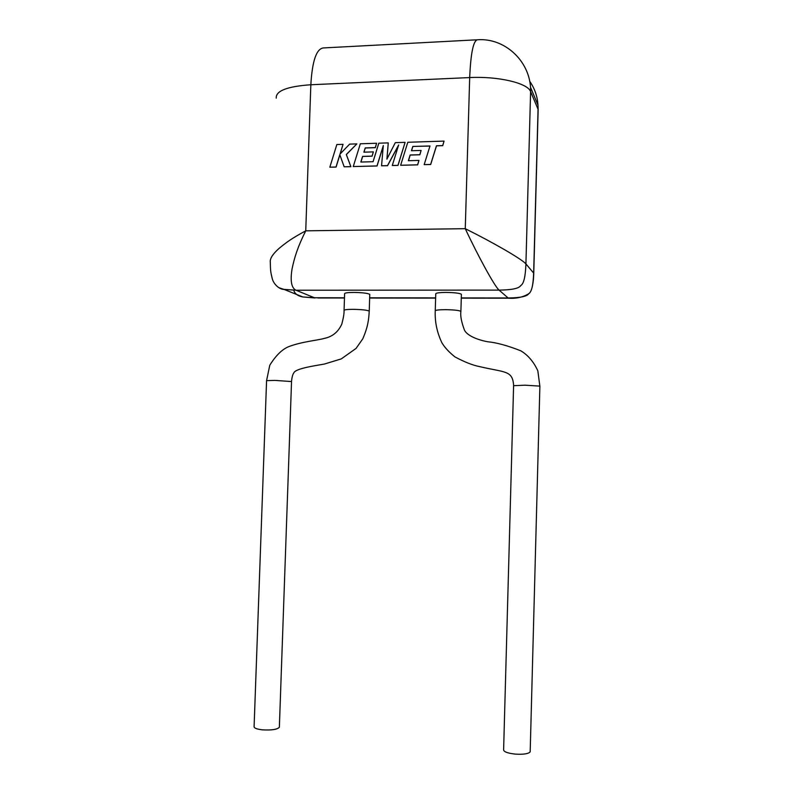 <?xml version="1.0" encoding="UTF-8"?>
<svg xmlns="http://www.w3.org/2000/svg" width="794" height="794" viewBox="0 0 794 794"><rect width="100%" height="100%" fill="white"/><g stroke="black" fill="none" stroke-linecap="round" stroke-linejoin="round"><path stroke-width="1.19" d="M412.801 146.443L429.991 145.977L424.175 164.636L430.626 164.457L436.452 145.778L442.675 145.58L444.074 141.104L407.798 142.265L400.642 165.271L417.604 164.815L418.954 160.418L408.364 160.716L410.141 154.989L419.798 154.711L421.118 150.443L411.451 150.731L412.801 146.443L429.971 146.046M424.175 164.636L430.685 164.527L436.502 145.848L442.724 145.649L444.074 141.104M400.642 165.271L417.664 164.874L418.954 160.418M408.453 160.716L410.2 155.058L419.857 154.78L421.118 150.443M411.54 150.731L412.86 146.513M388.266 142.89L378.817 143.188L373.071 161.708L360.843 162.055L362.59 156.388L372.049 156.11L373.359 151.882L363.89 152.17L365.22 147.922L375.274 147.615L376.614 143.257L360.327 143.783L353.261 166.561L377.001 165.916L383.313 145.53L381.557 165.787L387.482 165.628L398.657 144.955L392.276 165.499L397.953 165.351L405.099 142.344L395.303 142.662L386.886 159.157L388.266 142.89L386.976 158.989M405.099 142.344L398.012 165.41L392.276 165.499M360.942 162.045L362.659 156.448L372.118 156.17L373.359 151.882M363.98 152.17L365.29 147.992L375.344 147.684L376.614 143.257M353.261 166.561L377.061 165.976L383.284 145.927M381.557 165.787L387.551 165.698L398.519 145.391M329.838 167.197L336.011 167.028L339.812 154.711L344.159 166.809L350.809 166.621L346.303 154.512L356.863 143.893L349.658 144.121L340.06 154.016L343.048 144.329L336.845 144.528L329.838 167.197L336.09 167.087L339.872 154.85M344.159 166.809L350.888 166.69L346.373 154.582L356.863 143.893M340.199 153.867L343.048 144.329M435.241 310.672L435.757 293.939C435.618 293.006 439.042 292.51 446.02 292.42C454.466 292.549 459.597 293.165 461.393 294.266L461.383 294.614M530.184 751.858L539.88 386.112L524.993 385.199L513.599 385.686L503.624 749.576C503.416 751.65 507.217 753.159 515.028 754.092C523.325 754.618 528.377 753.873 530.184 751.858L530.203 751.064M369.766 294.683L369.776 294.376C367.85 293.234 362.501 292.579 353.717 292.43C347.514 292.49 344.477 292.936 344.616 293.76L344.07 310.226M279.379 726.718L279.359 727.274C277.156 729.527 271.469 730.381 262.298 729.835C256.611 729.15 253.882 728.038 254.1 726.5L266.576 380.654L274.803 380.395L291.537 381.557L279.359 727.274M461.284 297.919L508.11 297.968L499.089 290.108C511.892 289.969 519.117 288.44 520.755 285.512C523.722 283.974 525.449 276.769 525.926 263.896L533.657 273.086L538.054 109.264L530.6 91.608L525.926 263.896C523.613 261.355 516.328 256.531 504.091 249.425C491.972 242.527 481.561 236.82 465.264 228.682L469.691 77.574L310.841 84.75L305.74 230.826L465.264 228.682C477.571 255.092 494.712 286.624 499.089 290.108L295.983 290.217L283.954 289.393C279.389 289.492 273.305 284.053 272.094 277.999C270.863 272.481 270.436 271.816 270.317 262.437C269.672 258.864 272.56 254.219 278.962 248.492C286.773 242.011 291.944 238.289 305.74 230.826C297.671 247.033 294.485 257.216 292.043 269.027C290.118 280.917 291.438 287.984 295.983 290.217L314.94 297.968L302.782 296.956L314.285 297.75L344.487 297.79M344.477 298.008L317.878 297.978M461.284 298.137L508.398 298.197C515.971 298.782 522.77 297.293 528.804 293.711C532.198 291.636 533.647 281.026 533.757 273.225L533.657 273.086C533.201 285.324 531.563 292.172 528.735 293.631C527.176 296.41 520.298 297.859 508.11 297.968L509.103 298.187M530.531 87.32C528.824 60.096 504.279 37.923 477.889 39.75C473.512 39.76 470.782 52.364 469.691 77.574C498.344 76.075 527.901 83.162 530.6 91.608L530.531 87.32L537.985 105.185L538.153 109.532L533.737 274.128M513.609 385.537C512.696 370.103 504.895 372.624 479.626 366.61C472.767 365.28 464.54 362.044 454.932 356.883C449.047 352.208 444.7 347.494 441.881 342.74C437.008 332.448 434.784 321.858 435.241 310.97C435.102 310.156 438.516 309.72 445.503 309.67C453.96 309.819 459.091 310.375 460.887 311.357C460.222 315.655 461.403 321.907 464.45 330.115C467.031 335.554 477.383 339.862 487.714 341.757C496.726 342.631 507.753 345.658 520.824 350.829C528.04 355.146 533.707 361.816 537.836 370.848L539.87 386.261M461.393 294.266L460.887 311.665M369.22 311.397L369.23 311.129C367.294 310.107 361.945 309.511 353.161 309.342C346.948 309.372 343.921 309.759 344.06 310.494C344.189 313.322 343.455 317.828 341.837 324.012C338.244 331.981 332.368 336.785 324.2 338.413C318.622 340.199 301.422 341.658 288.46 346.75C282.039 349.429 275.806 355.583 269.781 365.23L266.586 380.554M291.537 381.656L291.537 381.557C291.894 377.299 292.678 374.371 293.889 372.773C294.931 370.302 301.998 367.94 315.079 365.677L324.458 364.029L341.311 358.878L356.069 348.397L362.759 338.849C367.95 326.86 368.744 319.823 369.23 311.129L369.776 294.376M369.667 297.81L435.628 297.889M293.73 290.197C294.802 293.8 297.819 296.053 302.782 296.956M283.954 289.393L278.863 287.676M538.074 112.619L537.985 105.185C537.419 96.322 534.65 88.352 529.697 81.276M276.243 98.148C275.677 90.883 287.2 86.417 310.841 84.75C312.27 60.364 316.637 48.087 323.942 47.908L476.728 39.809M302.812 296.956L283.994 289.403M435.628 298.107L369.657 298.038"/></g></svg>
